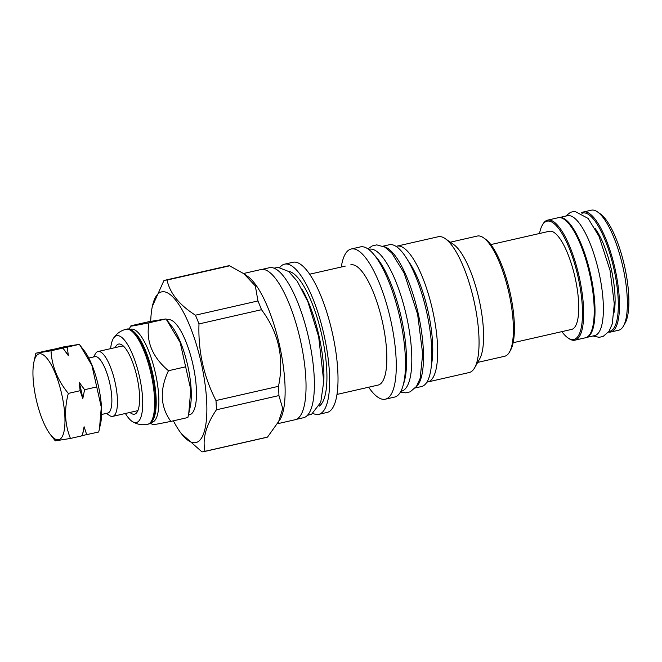 <?xml version="1.0" encoding="UTF-8"?>
<svg xmlns="http://www.w3.org/2000/svg" width="662" height="662" viewBox="0 0 662 662"><rect width="100%" height="100%" fill="white"/><g stroke="black" fill="none" stroke-linecap="round" stroke-linejoin="round"><path stroke-width="0.99" d="M153.799 424.127C149.72 425.443 155.405 424.532 170.862 421.396C160.287 406.733 159.492 389.844 168.462 370.728C152.202 356.975 145.714 341.004 149 322.799C133.542 325.936 127.857 326.846 131.945 325.538L130.819 326.018L129.115 329.047M130.149 329.37L130.935 329.188A47.714 14.109 -102.8 0 1 155.487 373.476A47.714 14.109 77.2 0 1 152.119 422.24L151.333 422.414M126.111 329.271A48.707 14.398 -102.8 0 1 151.176 374.477A48.707 14.398 -102.8 0 1 147.734 424.251L148.743 424.019A48.707 14.398 -102.8 0 0 152.558 420.701L153.179 419.592A47.714 14.109 77.2 0 0 152.806 374.088A47.714 14.109 -102.8 0 0 133.037 331.116L131.995 330.388A48.707 14.398 -102.8 0 0 127.121 329.047L126.111 329.271C121.974 330.28 118.523 332.307 115.742 335.344L113.55 338.15A44.511 13.166 -102.8 0 0 110.637 348.651M152.558 420.701A48.707 14.398 -102.8 0 0 152.177 374.245A48.707 14.398 -102.8 0 0 131.995 330.388M125.391 413.485A44.511 13.166 -102.8 0 0 132.565 421.686A44.511 13.166 -102.8 0 0 139.566 377.034A44.511 13.166 -102.8 0 0 113.55 338.15M129.992 412.443A35.947 10.625 -102.8 0 0 137.34 411.723A35.947 10.625 -102.8 0 0 137.059 377.439A35.947 10.625 -102.8 0 0 122.164 345.067A35.947 10.625 -102.8 0 0 115.229 347.6M123.645 346.317A33.249 9.831 -102.8 0 0 121.676 346.135L97.993 351.522A33.249 9.831 -102.8 0 0 95.386 353.798L93.607 356.95M106.45 413.378L109.42 415.446A33.249 9.831 -102.8 0 0 112.747 416.365A33.249 9.831 -102.8 0 0 115.097 382.388A33.249 9.831 -102.8 0 0 97.993 351.522M112.747 416.365L136.438 410.97A33.249 9.831 -102.8 0 0 138.135 409.96M88.766 358.051L94.931 356.644A28.938 8.556 -102.8 0 1 109.818 383.505A28.938 8.556 77.2 0 1 107.774 413.071L101.609 414.478M81.641 435.712L98.712 432.013L100.674 423.134A44.031 13.017 -102.8 0 0 98.497 386.376A44.031 13.017 -102.8 0 0 84.173 350.653L79.283 344.356L64.115 346.78L52.083 349.685M99.474 428.719L101.294 407.204L91.877 365.325L80.094 345.39M50.403 434.578A44.031 13.017 -102.8 0 0 63.577 433.246A44.031 13.017 -102.8 0 0 61.839 394.726A44.031 13.017 -102.8 0 0 46.654 357.943A44.031 13.017 -102.8 0 0 33.903 362.097A44.031 13.017 -102.8 0 0 36.079 398.855A44.031 13.017 -102.8 0 0 50.403 434.578L55.294 440.875L70.462 438.443L82.278 435.753L84.099 426.75A47.714 14.109 77.2 0 1 83.52 430.226L83.04 432.46M70.462 438.443C64.785 424.557 64.073 409.546 68.327 393.402C57.594 380.327 51.826 366.119 51.024 350.786L35.856 353.218L52.124 349.511M35.856 353.218L33.903 362.097M51.024 350.786L79.283 344.356M63.66 349.131L68.335 355.626A47.714 14.109 -102.8 0 0 65.637 351.679L62.849 348.096M68.327 393.402L80.152 390.704L79.109 382.164L84.595 389.695L96.578 386.964M68.335 355.626L67.292 347.078M79.109 382.164A47.714 14.109 -102.8 0 1 82.775 398.706L80.152 390.704M82.775 398.706L84.595 389.695M86.73 434.744L84.099 426.75M170.862 421.396L187.876 417.523L188.728 413.808L190.78 389.612L180.18 342.519L166.021 318.927L148.958 321.666L131.945 325.538M188.728 413.808L190.242 406.791A48.707 14.398 77.2 0 0 187.834 366.127A48.707 14.398 -102.8 0 0 171.988 326.614L166.932 320.094M185.476 366.856L168.462 370.728M166.021 318.927L149 322.799M188.471 414.975L189.589 414.726A48.707 14.398 -102.8 0 0 193.023 364.952A48.707 14.398 -102.8 0 0 167.966 319.746L166.857 319.994M173.378 420.817A77.28 22.856 -102.8 0 0 181.305 433.56A77.28 22.856 -102.8 0 0 195.497 442.671A77.28 22.856 -102.8 0 0 201.38 363.612A77.28 22.856 -102.8 0 0 162.049 291.801A77.28 22.856 -102.8 0 0 152.351 306.349A77.28 22.856 -102.8 0 0 150.713 321.327M181.305 433.56L201.902 451.815A87.88 25.992 -102.8 0 0 203.499 451.724A87.88 25.992 -102.8 0 0 203.987 451.625A87.88 25.992 -102.8 0 0 205.021 451.31C202.208 438.98 206.006 425.153 216.408 409.811A87.88 25.992 -102.8 0 0 215.977 400.56C203.706 376.521 198.037 350.976 198.989 323.933A87.88 25.992 -102.8 0 0 195.431 315.186C179.361 304.983 169.902 293.274 167.047 280.059A87.88 25.992 -102.8 0 0 165.459 280.15A87.88 25.992 -102.8 0 0 164.97 280.241A87.88 25.992 -102.8 0 0 163.936 280.556L152.351 306.349M164.97 280.241L227.48 266.016A87.88 25.992 -102.8 0 1 227.976 265.917A87.88 25.992 77.2 0 1 229.565 265.826L167.047 280.059M205.021 451.31L267.531 437.086A87.88 25.992 77.2 0 1 266.496 437.392L203.987 451.625M267.531 437.086L280.249 419.236A77.007 22.773 77.2 0 0 279.323 344.339A77.007 22.773 77.2 0 0 247.737 276.435L243.831 273.704L255.35 285.943L257.948 300.953A87.88 25.992 77.2 0 1 261.498 309.7C278.702 332.614 284.362 358.159 278.487 386.327L215.977 400.56M261.498 309.7L198.989 323.933M278.487 386.327A87.88 25.992 77.2 0 1 278.925 395.578L216.408 409.811M278.321 422.654L282.732 408.528L278.925 395.578M243.831 273.704L229.565 265.826M257.948 300.953L195.431 315.186M277.717 423.688L295.136 419.725A77.007 22.773 -102.8 0 0 300.407 340.301A77.007 22.773 -102.8 0 0 261.374 269.459A77.007 22.773 -102.8 0 0 260.952 269.542L243.542 273.505M262.044 269.393L269.335 267.729A76.924 22.748 -102.8 0 1 308.914 339.118A76.924 22.748 77.2 0 1 303.486 417.73L296.187 419.394M318.745 414.346L327.111 412.443A77.007 22.773 77.2 0 0 332.382 333.019A77.007 22.773 77.2 0 0 293.349 262.185A77.007 22.773 -102.8 0 0 292.918 262.268L284.552 264.171A77.007 22.773 -102.8 0 1 284.983 264.088A77.007 22.773 77.2 0 1 324.016 334.931A77.007 22.773 77.2 0 1 318.745 414.346A77.007 22.773 77.2 0 1 318.314 414.437A77.007 22.773 -102.8 0 1 313.018 413.419M284.552 264.171A77.007 22.773 -102.8 0 0 279.794 267.489M351.241 264.783L351.1 264.792A61.64 18.23 -102.8 0 0 350.752 264.858L351.1 264.792A61.64 18.23 77.2 0 1 382.338 321.5A61.64 18.23 77.2 0 1 378.118 385.069L337.008 394.428M345.241 266.124L309.642 274.217M351.174 249.003L360.385 246.909A77.007 22.773 -102.8 0 1 360.815 246.827A77.007 22.773 -102.8 0 1 399.848 317.661A77.007 22.773 -102.8 0 1 394.577 397.084L385.367 399.186A77.007 22.773 77.2 0 0 390.638 319.763A77.007 22.773 77.2 0 0 351.605 248.92A77.007 22.773 -102.8 0 0 351.174 249.003A77.007 22.773 -102.8 0 0 341.278 267.018M368.643 387.229A77.007 22.773 -102.8 0 0 384.936 399.269A77.007 22.773 77.2 0 0 385.367 399.186M374.187 254.936A72.787 21.523 77.2 0 1 401.073 316.626A72.787 21.523 77.2 0 1 403.539 383.877M400.891 391.316L401.503 391.176A72.787 21.523 77.2 0 0 406.485 316.113A72.787 21.523 77.2 0 0 369.595 249.16A72.787 21.523 -102.8 0 0 369.189 249.235L368.577 249.375M416.084 386.972A72.696 21.498 77.2 0 0 418.334 314.127A72.696 21.498 -102.8 0 0 384.15 246.719M415.314 387.94L421.57 386.517A72.696 21.498 77.2 0 0 426.7 312.224A72.696 21.498 -102.8 0 0 389.297 244.75L383.033 246.173M445.245 238.651A69.642 20.596 77.2 0 1 473.81 300.068A69.642 20.596 77.2 0 1 474.646 367.791L479.693 358.845A61.64 18.23 77.2 0 0 478.949 298.893A61.64 18.23 77.2 0 0 453.669 244.535L445.245 238.651A69.642 20.596 77.2 0 0 438.658 236.657A69.642 20.596 -102.8 0 0 438.269 236.731L396.902 246.148A69.642 20.596 -102.8 0 1 397.291 246.074A69.642 20.596 77.2 0 1 432.584 310.139A69.642 20.596 77.2 0 1 427.817 381.957A69.642 20.596 77.2 0 1 427.429 382.032A69.642 20.596 -102.8 0 1 426.949 382.09M396.902 246.148A69.642 20.596 -102.8 0 0 396.058 246.405M474.646 367.791A69.642 20.596 77.2 0 1 469.184 372.541L427.817 381.957M477.683 362.404L504.659 356.264A61.64 18.23 -102.8 0 0 509.492 352.06A61.64 18.23 -102.8 0 0 508.747 292.116A61.64 18.23 -102.8 0 0 483.467 237.749A61.64 18.23 -102.8 0 0 477.633 235.986A61.64 18.23 -102.8 0 0 477.294 236.053L450.317 242.193M509.492 352.06L510.625 350.049A59.845 17.7 -102.8 0 0 509.906 291.851A59.845 17.7 -102.8 0 0 485.362 239.073L483.467 237.749M490.823 244.584L549.278 231.278A50.32 14.878 77.2 0 1 575.17 277.982A50.32 14.878 -102.8 0 1 571.62 329.411L513.158 342.717M561.856 331.629A60.656 17.94 -102.8 0 0 567.839 337.81A60.656 17.94 -102.8 0 0 578.191 277.494A60.656 17.94 -102.8 0 0 542.228 225.337A60.656 17.94 -102.8 0 0 539.513 233.496M567.839 337.81L568.782 338.472A61.558 18.205 -102.8 0 0 574.947 340.169A61.558 18.205 -102.8 0 0 579.291 277.262A61.558 18.205 -102.8 0 0 547.623 220.132A61.558 18.205 -102.8 0 0 542.799 224.335L542.228 225.337M574.947 340.169L585.498 337.769A61.558 18.205 -102.8 0 0 590.314 333.574A61.558 18.205 -102.8 0 0 589.834 274.862A61.558 18.205 -102.8 0 0 564.33 219.428A61.558 18.205 -102.8 0 0 558.165 217.732L547.623 220.132M590.314 333.574L590.885 332.564A60.656 17.94 -102.8 0 0 590.413 274.713A60.656 17.94 -102.8 0 0 565.282 220.09L564.33 219.428M590.645 274.68A61.467 18.172 -102.8 0 0 559.15 217.599L567.392 215.721A61.467 18.172 -102.8 0 1 599.019 272.769A61.467 18.172 77.2 0 1 594.683 335.584L586.433 337.463A61.467 18.172 77.2 0 0 590.645 274.68M594.964 228.274A51.76 15.309 77.2 0 1 611.415 269.757A51.76 15.309 -102.8 0 1 614.096 312.34M608.941 331.447A60.656 17.94 -102.8 0 0 614.013 269.343A60.656 17.94 -102.8 0 0 582.039 213.28M608.502 332.059A61.558 18.205 -102.8 0 0 610.769 332.018A61.558 18.205 -102.8 0 0 615.114 269.111A61.558 18.205 -102.8 0 0 583.445 211.981A61.558 18.205 -102.8 0 0 581.377 212.916M583.445 211.981L591.315 210.185A61.558 18.205 77.2 0 1 597.48 211.881A61.558 18.205 77.2 0 1 622.983 267.316A61.558 18.205 -102.8 0 1 623.463 326.027A61.558 18.205 -102.8 0 1 618.639 330.222L610.769 332.018M623.463 326.027L625.16 323.006A58.86 17.402 -102.8 0 0 624.705 266.869A58.86 17.402 77.2 0 0 600.318 213.867L597.48 211.881M323.685 383.588A67.218 19.877 -102.8 0 0 302.319 289.757M319.15 406.195A69.551 20.563 -102.8 0 0 321.699 334.699A69.551 20.563 -102.8 0 0 288.458 271.346M431.508 364.53A64.164 18.975 -102.8 0 0 407.767 260.265M150.539 423.159L152.682 424.656M147.734 424.251C143.571 425.128 139.574 424.805 135.76 423.266L132.565 421.686M307.458 415.339L311.661 414.172L320.747 402.33L323.743 381.478L318.67 336.784L307.904 301.798L297.255 281.234L288.615 271.47L278.239 267.398L273.952 268.168M367.923 248.912L372.185 245.925L376.769 244.882L384.887 247.125L391.747 252.958L404.134 273.05L417.614 314.26L422.687 354.079L420.138 378.358L416.464 386.434L410.134 391.854L405.74 392.856L400.502 392.02M565.646 216.118L570.553 212.27L574.765 211.31L588.113 218.419L598.986 236.235L610.016 270.237L614.295 303.8L612.276 323.883L609.032 331.323L603.165 336.412L599.118 337.33L592.937 335.982"/></g></svg>
